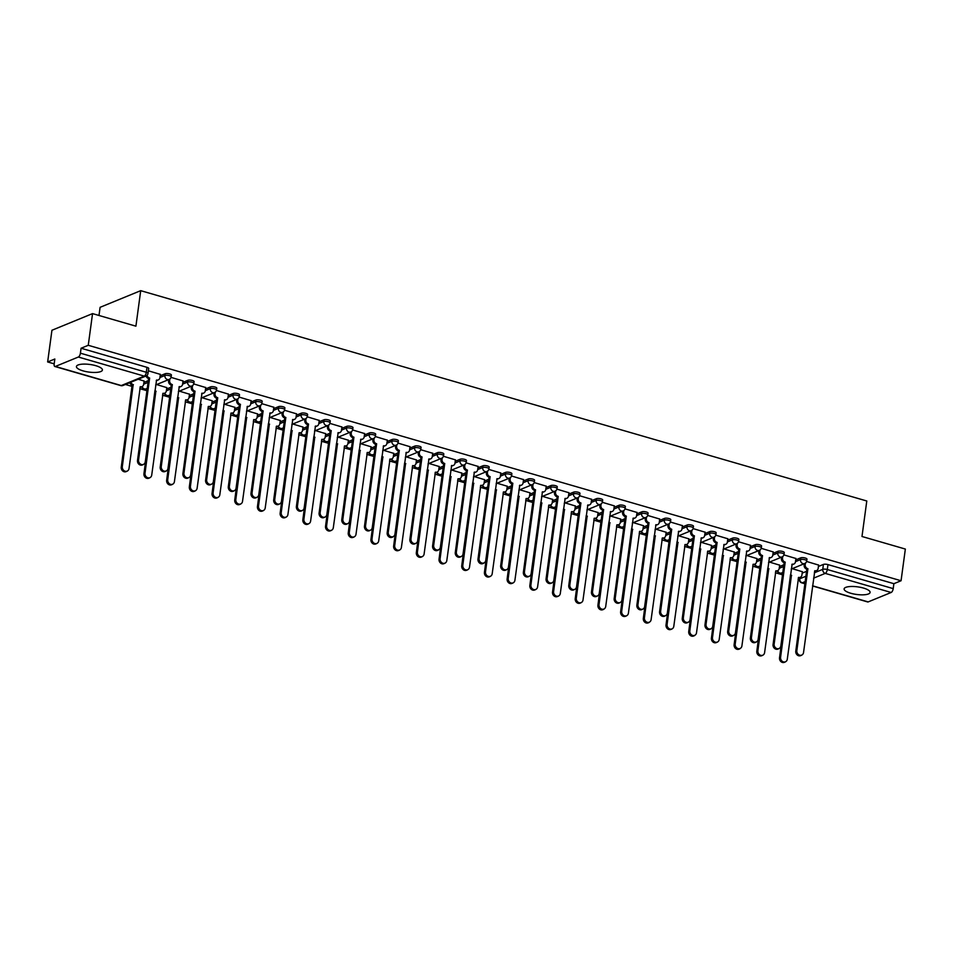 <?xml version="1.0" encoding="UTF-8"?>
<svg xmlns="http://www.w3.org/2000/svg" width="953" height="953" viewBox="0 0 953 953"><rect width="100%" height="100%" fill="white"/><g stroke="black" fill="none" stroke-linecap="round" stroke-linejoin="round"><path stroke-width="1.43" d="M83.078 370.872A13.104 3.836 -172.3 0 0 102.4 370.026A13.104 3.836 -172.3 0 0 95.753 365.678A13.104 3.836 -172.3 0 0 76.431 366.524A13.104 3.836 -172.3 0 0 83.078 370.872M850.767 593.254A13.104 3.836 -172.3 0 0 870.101 592.409A13.104 3.836 -172.3 0 0 863.442 588.061A13.104 3.836 -172.3 0 0 844.12 588.894A13.104 3.836 -172.3 0 0 850.767 593.254M171.397 375.029A3.359 0.989 -172.3 0 0 169.694 373.91A3.359 0.989 -172.3 0 0 165.155 373.731L164.917 375.482A3.359 0.989 7.7 0 1 169.455 375.661A3.359 0.989 7.7 0 1 171.159 376.78L171.397 375.029M194.09 381.605A3.359 0.989 -172.3 0 0 192.387 380.485A3.359 0.989 -172.3 0 0 187.86 380.307L187.622 382.058A3.359 0.989 7.7 0 1 192.149 382.236A3.359 0.989 7.7 0 1 193.864 383.356L194.09 381.605M216.796 388.181A3.359 0.989 -172.3 0 0 215.092 387.061A3.359 0.989 -172.3 0 0 210.553 386.882L210.315 388.633A3.359 0.989 7.7 0 1 214.854 388.812A3.359 0.989 7.7 0 1 216.557 389.932L216.796 388.181M239.489 394.756A3.359 0.989 -172.3 0 0 237.785 393.637A3.359 0.989 -172.3 0 0 233.247 393.458L233.02 395.209A3.359 0.989 7.7 0 1 237.547 395.388A3.359 0.989 7.7 0 1 239.251 396.508L239.489 394.756M262.194 401.332A3.359 0.989 -172.3 0 0 260.491 400.212A3.359 0.989 -172.3 0 0 255.952 400.034L255.714 401.785A3.359 0.989 7.7 0 1 260.252 401.963A3.359 0.989 7.7 0 1 261.956 403.083L262.194 401.332M284.887 407.908A3.359 0.989 -172.3 0 0 283.184 406.788A3.359 0.989 -172.3 0 0 278.645 406.609L278.419 408.361A3.359 0.989 7.7 0 1 282.946 408.539A3.359 0.989 7.7 0 1 284.649 409.659L284.887 407.908M307.593 414.484A3.359 0.989 -172.3 0 0 305.889 413.364A3.359 0.989 -172.3 0 0 301.351 413.185L301.112 414.936A3.359 0.989 7.7 0 1 305.651 415.115A3.359 0.989 7.7 0 1 307.354 416.235L307.593 414.484M330.286 421.059A3.359 0.989 -172.3 0 0 328.582 419.939A3.359 0.989 -172.3 0 0 324.044 419.761L323.817 421.512A3.359 0.989 7.7 0 1 328.344 421.691A3.359 0.989 7.7 0 1 330.048 422.81L330.286 421.059M352.991 427.635A3.359 0.989 -172.3 0 0 351.288 426.515A3.359 0.989 -172.3 0 0 346.749 426.336L346.511 428.088A3.359 0.989 7.7 0 1 351.049 428.266A3.359 0.989 7.7 0 1 352.753 429.386L352.991 427.635M375.685 434.211A3.359 0.989 -172.3 0 0 373.981 433.091A3.359 0.989 -172.3 0 0 369.442 432.912L369.216 434.663A3.359 0.989 7.7 0 1 373.743 434.842A3.359 0.989 7.7 0 1 375.446 435.962L375.685 434.211M398.39 440.786A3.359 0.989 -172.3 0 0 396.686 439.667A3.359 0.989 -172.3 0 0 392.148 439.488L391.909 441.239A3.359 0.989 7.7 0 1 396.448 441.418A3.359 0.989 7.7 0 1 398.151 442.537L398.39 440.786M421.083 447.362A3.359 0.989 -172.3 0 0 419.38 446.242A3.359 0.989 -172.3 0 0 414.841 446.064L414.603 447.815A3.359 0.989 7.7 0 1 419.141 447.993A3.359 0.989 7.7 0 1 420.845 449.113L421.083 447.362M443.788 453.926A3.359 0.989 -172.3 0 0 442.073 452.818A3.359 0.989 -172.3 0 0 437.546 452.639L437.308 454.39A3.359 0.989 7.7 0 1 441.847 454.569A3.359 0.989 7.7 0 1 443.55 455.689L443.788 453.926M466.482 460.502A3.359 0.989 -172.3 0 0 464.778 459.394A3.359 0.989 -172.3 0 0 460.239 459.215L460.001 460.966A3.359 0.989 7.7 0 1 464.54 461.145A3.359 0.989 7.7 0 1 466.243 462.253L466.482 460.502M489.187 467.077A3.359 0.989 -172.3 0 0 487.471 465.969A3.359 0.989 -172.3 0 0 482.945 465.791L482.706 467.542A3.359 0.989 7.7 0 1 487.245 467.72A3.359 0.989 7.7 0 1 488.949 468.828L489.187 467.077M511.88 473.653A3.359 0.989 -172.3 0 0 510.177 472.545A3.359 0.989 -172.3 0 0 505.638 472.366L505.4 474.117A3.359 0.989 7.7 0 1 509.938 474.296A3.359 0.989 7.7 0 1 511.642 475.404L511.88 473.653M534.585 480.229A3.359 0.989 -172.3 0 0 532.87 479.121A3.359 0.989 -172.3 0 0 528.343 478.942L528.105 480.693A3.359 0.989 7.7 0 1 532.644 480.872A3.359 0.989 7.7 0 1 534.347 481.98L534.585 480.229M557.279 486.804A3.359 0.989 -172.3 0 0 555.575 485.696A3.359 0.989 -172.3 0 0 551.037 485.518L550.798 487.269A3.359 0.989 7.7 0 1 555.337 487.448A3.359 0.989 7.7 0 1 557.04 488.555L557.279 486.804M579.984 493.38A3.359 0.989 -172.3 0 0 578.268 492.272A3.359 0.989 -172.3 0 0 573.742 492.093L573.503 493.845A3.359 0.989 7.7 0 1 578.042 494.023A3.359 0.989 7.7 0 1 579.746 495.131L579.984 493.38M602.677 499.956A3.359 0.989 -172.3 0 0 600.974 498.848A3.359 0.989 -172.3 0 0 596.435 498.669L596.197 500.42A3.359 0.989 7.7 0 1 600.735 500.599A3.359 0.989 7.7 0 1 602.439 501.707L602.677 499.956M625.382 506.531A3.359 0.989 -172.3 0 0 623.667 505.412A3.359 0.989 -172.3 0 0 619.14 505.245L618.902 506.996A3.359 0.989 7.7 0 1 623.429 507.175A3.359 0.989 7.7 0 1 625.144 508.283L625.382 506.531M648.076 513.107A3.359 0.989 -172.3 0 0 646.372 511.987A3.359 0.989 -172.3 0 0 641.834 511.821L641.595 513.572A3.359 0.989 7.7 0 1 646.134 513.738A3.359 0.989 7.7 0 1 647.837 514.858L648.076 513.107M670.781 519.683A3.359 0.989 -172.3 0 0 669.066 518.563A3.359 0.989 -172.3 0 0 664.539 518.396L664.301 520.147A3.359 0.989 7.7 0 1 668.827 520.314A3.359 0.989 7.7 0 1 670.543 521.434L670.781 519.683M693.474 526.259A3.359 0.989 -172.3 0 0 691.771 525.139A3.359 0.989 -172.3 0 0 687.232 524.972L686.994 526.723A3.359 0.989 7.7 0 1 691.533 526.89A3.359 0.989 7.7 0 1 693.236 528.01L693.474 526.259M716.168 532.834A3.359 0.989 -172.3 0 0 714.464 531.714A3.359 0.989 -172.3 0 0 709.937 531.548L709.699 533.299A3.359 0.989 7.7 0 1 714.226 533.466A3.359 0.989 7.7 0 1 715.941 534.585L716.168 532.834M738.873 539.41A3.359 0.989 -172.3 0 0 737.169 538.29A3.359 0.989 -172.3 0 0 732.631 538.111L732.392 539.863A3.359 0.989 7.7 0 1 736.931 540.041A3.359 0.989 7.7 0 1 738.635 541.161L738.873 539.41M761.566 545.986A3.359 0.989 -172.3 0 0 759.863 544.866A3.359 0.989 -172.3 0 0 755.336 544.687L755.098 546.438A3.359 0.989 7.7 0 1 759.624 546.617A3.359 0.989 7.7 0 1 761.34 547.737L761.566 545.986M784.271 552.561A3.359 0.989 -172.3 0 0 782.568 551.442A3.359 0.989 -172.3 0 0 778.029 551.263L777.791 553.014A3.359 0.989 7.7 0 1 782.33 553.193A3.359 0.989 7.7 0 1 784.033 554.312L784.271 552.561M806.965 559.137A3.359 0.989 -172.3 0 0 805.261 558.017A3.359 0.989 -172.3 0 0 800.734 557.839L800.496 559.59A3.359 0.989 7.7 0 1 805.023 559.768A3.359 0.989 7.7 0 1 806.738 560.888L806.965 559.137M92.548 313.608L135.91 326.176L140.71 290.665L866.789 500.992L861.988 536.491L905.35 549.059L901.061 580.746L88.26 345.296L92.548 313.608L51.938 330.262L47.65 361.949L54.19 363.843M125.415 384.476L132.157 386.43M139.817 388.645L146.929 390.706M162.51 395.221L169.634 397.282M185.216 401.797L192.327 403.858M207.909 408.372L215.033 410.433M230.614 414.948L237.726 417.009M253.307 421.524L260.431 423.585M276.013 428.1L283.124 430.16M298.706 434.675L305.818 436.736M321.411 441.251L328.523 443.312M344.104 447.827L351.216 449.887M366.81 454.402L373.921 456.463M389.503 460.978L396.615 463.039M412.208 467.554L419.32 469.615M434.902 474.129L442.013 476.19M457.607 480.705L464.719 482.766M480.3 487.281L487.412 489.342M503.005 493.857L510.117 495.917M525.699 500.432L532.81 502.493M548.404 507.008L555.516 509.069M571.097 513.584L578.209 515.644M593.802 520.159L600.914 522.22M616.496 526.723L623.607 528.784M639.201 533.299L646.313 535.36M661.894 539.874L669.006 541.935M684.588 546.45L691.711 548.511M707.293 553.026L714.405 555.087M729.986 559.602L737.11 561.662M752.691 566.177L759.803 568.238M775.385 572.753L782.508 574.814M798.09 579.329L799.317 579.686M98.993 315.479L100.101 307.319L140.71 290.665M47.65 361.949L54.833 359.007L54.166 363.939A3.359 1.453 -73.8 0 0 54.857 366.5A3.359 1.453 -73.8 0 0 55.369 366.452L78.349 357.03A3.359 1.453 -73.8 0 0 80.409 353.182L146.321 372.278A3.359 0.989 7.7 0 1 148.025 373.385L148.692 368.454A3.359 0.989 7.7 0 0 146.988 367.334L146.321 372.278A3.359 1.453 -73.8 0 1 144.272 376.125L78.349 357.03M88.26 345.296L81.076 348.238L80.409 353.182M802.176 573.134L806.56 571.335M818.424 566.475L823.428 564.414L822.761 569.358A3.359 0.989 7.7 0 1 827.299 569.525L893.211 588.62A3.359 1.453 106.2 0 1 891.15 592.48L868.171 601.903A3.359 1.453 106.2 0 1 867.659 601.951L812.54 585.976M893.211 588.62L893.878 583.689L901.061 580.746M779.673 565.153L769.488 562.091M795.91 558.494L783.902 554.896M756.968 558.577L746.783 555.516M773.217 551.918L761.197 548.32M734.275 552.001L724.089 548.94M750.511 545.342L738.504 541.745M711.569 545.426L701.384 542.364M727.818 538.767L715.798 535.169M688.876 538.85L678.691 535.789M705.113 532.191L693.105 528.605M666.171 532.274L655.986 529.213M682.419 525.615L670.4 522.03M643.478 525.699L633.292 522.637M659.714 519.04L647.706 515.454M620.772 519.123L610.599 516.061M637.021 512.464L625.001 508.878M598.079 512.559L587.894 509.486M614.328 505.888L602.308 502.302M575.374 505.983L565.2 502.922M591.622 499.312L579.603 495.727M552.68 499.408L542.495 496.346M568.929 492.737L556.909 489.151M529.975 492.832L519.802 489.771M546.224 486.161L534.204 482.575M507.282 486.256L497.097 483.195M523.531 479.585L511.511 476M484.577 479.681L474.403 476.619M500.825 473.01L488.818 469.424M461.883 473.105L451.698 470.043M478.132 466.434L466.112 462.848M439.178 466.529L429.005 463.468M455.427 459.87L443.419 456.273M416.485 459.954L406.3 456.892M432.733 453.294L420.714 449.697M393.78 453.378L383.606 450.316M410.028 446.719L398.02 443.121M371.086 446.802L360.901 443.741M387.335 440.143L375.315 436.545M348.381 440.226L338.208 437.165M364.63 433.567L352.622 429.97M325.688 433.651L315.503 430.589M341.936 426.992L329.917 423.394M302.983 427.075L292.809 424.014M319.231 420.416L307.223 416.818M280.289 420.499L270.104 417.438M296.538 413.84L284.518 410.243M257.584 413.924L247.411 410.862M273.833 407.265L261.825 403.667M234.891 407.348L224.705 404.286M251.139 400.689L239.12 397.091M212.197 400.772L202.012 397.711M228.434 394.113L216.426 390.516M189.492 394.197L179.307 391.135M205.741 387.537L193.721 383.94M166.799 387.621L156.614 384.559M183.036 380.962L171.028 377.364M144.094 381.045L138.209 379.234M160.342 374.386L148.382 370.812M143.903 382.451L148.287 380.652M160.152 375.792L165.155 373.731M166.608 389.027L170.992 387.228M182.845 382.367L187.86 380.307M189.302 395.602L193.685 393.803M205.55 388.943L210.553 386.882M212.007 402.178L216.391 400.379M228.243 395.519L233.247 393.458M234.7 408.754L239.084 406.955M250.949 402.083L255.952 400.034M257.405 415.329L261.789 413.531M273.642 408.658L278.645 406.609M280.099 421.905L284.482 420.106M296.347 415.234L301.351 413.185M302.804 428.481L307.188 426.682M319.041 421.81L324.044 419.761M325.497 435.056L329.881 433.258M341.746 428.385L346.749 426.336M348.202 441.632L352.586 439.833M364.439 434.961L369.442 432.912M370.896 448.208L375.279 446.409M387.144 441.537L392.148 439.488M393.589 454.772L397.985 452.985M409.838 448.113L414.841 446.064M416.294 461.347L420.678 459.56M432.543 454.688L437.546 452.639M438.988 467.923L443.383 466.124M455.236 461.264L460.239 459.215M461.693 474.499L466.077 472.7M477.941 467.84L482.945 465.791M484.386 481.074L488.77 479.276M500.635 474.415L505.638 472.366M507.091 487.65L511.475 485.851M523.34 480.991L528.343 478.942M529.785 494.226L534.168 492.427M546.033 487.567L551.037 485.518M552.49 500.801L556.874 499.003M568.738 494.142L573.742 492.093M575.183 507.377L579.567 505.578M591.432 500.718L596.435 498.669M597.888 513.953L602.272 512.154M614.137 507.294L619.14 505.245M620.582 520.529L624.965 518.73M636.83 513.87L641.834 511.821M643.287 527.104L647.671 525.306M659.536 520.445L664.539 518.396M665.98 533.68L670.364 531.881M682.229 527.021L687.232 524.972M688.685 540.256L693.069 538.457M704.934 533.597L709.937 531.548M711.379 546.831L715.763 545.033M727.627 540.172L732.631 538.111M734.084 553.407L738.468 551.608M750.333 546.748L755.336 544.687M756.777 559.983L761.161 558.184M773.026 553.324L778.029 551.263M779.483 566.558L783.866 564.76M795.719 559.899L800.734 557.839M802.366 571.729L792.181 568.667M818.615 565.069L806.595 561.472M81.076 348.238L146.988 367.334M893.878 583.689L827.966 564.593A3.359 0.989 -172.3 0 0 823.428 564.414M805.416 563.128L805.214 564.605A3.359 2.871 67.7 0 0 807.703 568.631L806.643 569.072A3.359 2.871 -112.3 0 1 804.165 565.046L804.344 563.688M807.918 568.703L796.827 650.696A3.86 3.3 67.7 0 0 803.522 652.626L814.827 570.704A3.359 2.871 67.7 0 0 816.53 570.621L815.482 571.061A3.359 2.871 -112.3 0 1 814.529 571.24M801.64 655.235L800.591 655.664A3.86 3.3 -112.3 0 1 795.779 651.125L806.857 569.132M816.53 570.621A3.359 2.871 67.7 0 0 818.174 568.357L818.627 564.962M790.454 574.802A3.359 2.871 67.7 0 0 791.455 575.302L780.578 657.356A3.86 3.3 67.7 0 0 787.273 659.297L798.578 577.363A3.359 2.871 67.7 0 0 801.926 575.016L802.378 571.621M800.282 577.292L799.233 577.721A3.359 2.871 -112.3 0 1 798.28 577.899M785.403 661.894L784.343 662.335A3.86 3.3 -112.3 0 1 779.53 657.784L790.394 575.731A3.359 2.871 -112.3 0 1 790.335 575.707M790.609 575.791L791.669 575.362M782.723 556.552L782.52 558.029A3.359 2.871 67.7 0 0 784.998 562.056L783.938 562.496A3.359 2.871 -112.3 0 1 781.46 558.47L781.651 557.112M785.212 562.127L774.134 644.121A3.86 3.3 67.7 0 0 780.829 646.051L792.134 564.128A3.359 2.871 67.7 0 0 793.837 564.045L792.777 564.486A3.359 2.871 -112.3 0 1 791.824 564.664M778.946 648.659L777.886 649.088A3.86 3.3 -112.3 0 1 773.074 644.55L784.164 562.556M793.837 564.045A3.359 2.871 67.7 0 0 795.469 561.782L795.934 558.387M760.017 549.976L759.815 551.453A3.359 2.871 67.7 0 0 762.305 555.48L761.244 555.921A3.359 2.871 -112.3 0 1 758.767 551.894L758.945 550.536M762.519 555.551L751.429 637.545A3.86 3.3 67.7 0 0 758.123 639.475L769.428 557.553A3.359 2.871 67.7 0 0 771.132 557.469L770.084 557.91A3.359 2.871 -112.3 0 1 769.131 558.089M756.241 642.084L755.193 642.513A3.86 3.3 -112.3 0 1 750.38 637.974L761.459 555.98M771.132 557.469A3.359 2.871 67.7 0 0 772.776 555.206L773.228 551.811M767.761 568.226A3.359 2.871 67.7 0 0 768.749 568.727L757.885 650.78A3.86 3.3 67.7 0 0 764.58 652.722L775.885 570.787A3.359 2.871 67.7 0 0 779.22 568.441L779.685 565.046M777.588 570.716L776.528 571.145A3.359 2.871 -112.3 0 1 775.587 571.323M762.698 655.319L761.638 655.759A3.86 3.3 -112.3 0 1 756.825 651.209L767.701 569.155A3.359 2.871 -112.3 0 1 767.641 569.132M767.915 569.215L768.976 568.786M745.055 561.651A3.359 2.871 67.7 0 0 746.056 562.151L735.192 644.204A3.86 3.3 67.7 0 0 741.875 646.146L753.18 564.212A3.359 2.871 67.7 0 0 756.527 561.865L756.98 558.47M754.895 564.14L753.835 564.569A3.359 2.871 -112.3 0 1 752.882 564.76M740.005 648.743L738.944 649.184A3.86 3.3 -112.3 0 1 734.132 644.633L744.996 562.58A3.359 2.871 -112.3 0 1 744.936 562.556M745.21 562.639L746.27 562.21M737.324 543.401L737.122 544.878A3.359 2.871 67.7 0 0 739.599 548.904L738.539 549.345A3.359 2.871 -112.3 0 1 736.061 545.319L736.252 543.96M739.814 548.976L728.735 630.969A3.86 3.3 67.7 0 0 735.43 632.899L746.735 550.977A3.359 2.871 67.7 0 0 748.439 550.894L747.378 551.334A3.359 2.871 -112.3 0 1 746.425 551.513M733.548 635.508L732.488 635.949A3.86 3.3 -112.3 0 1 727.675 631.398L738.766 549.404M748.439 550.894A3.359 2.871 67.7 0 0 750.071 548.63L750.535 545.235M714.619 536.825L714.416 538.302A3.359 2.871 67.7 0 0 716.906 542.328L715.846 542.769A3.359 2.871 -112.3 0 1 713.368 538.743L713.547 537.385M717.121 542.4L706.03 624.394A3.86 3.3 67.7 0 0 712.725 626.324L724.03 544.401A3.359 2.871 67.7 0 0 725.733 544.318L724.685 544.759A3.359 2.871 -112.3 0 1 723.732 544.937M710.843 628.932L709.794 629.373A3.86 3.3 -112.3 0 1 704.982 624.823L716.06 542.829M725.733 544.318A3.359 2.871 67.7 0 0 727.377 542.054L727.83 538.659M691.926 530.249L691.723 531.726A3.359 2.871 67.7 0 0 694.201 535.753L693.153 536.194A3.359 2.871 -112.3 0 1 690.663 532.167L690.854 530.809M694.415 535.824L683.337 617.818A3.86 3.3 67.7 0 0 690.032 619.748L701.337 537.826A3.359 2.871 67.7 0 0 703.04 537.754L701.98 538.183A3.359 2.871 -112.3 0 1 701.027 538.362M688.149 622.357L687.089 622.797A3.86 3.3 -112.3 0 1 682.277 618.247L693.367 536.253M703.04 537.754A3.359 2.871 67.7 0 0 704.672 535.479L705.137 532.084M722.362 555.075A3.359 2.871 67.7 0 0 723.351 555.575L712.487 637.628A3.86 3.3 67.7 0 0 719.181 639.57L730.486 557.636A3.359 2.871 67.7 0 0 733.822 555.289L734.286 551.894M732.19 557.565L731.13 557.993A3.359 2.871 -112.3 0 1 730.189 558.184M717.299 642.167L716.239 642.608A3.86 3.3 -112.3 0 1 711.426 638.057L722.303 556.004A3.359 2.871 -112.3 0 1 722.243 555.98M722.517 556.064L723.577 555.635M699.657 548.499A3.359 2.871 67.7 0 0 700.658 548.999L689.793 631.053A3.86 3.3 67.7 0 0 696.476 632.995L707.781 551.06A3.359 2.871 67.7 0 0 711.129 548.714L711.581 545.319M709.497 550.989L708.436 551.418A3.359 2.871 -112.3 0 1 707.483 551.608M694.606 635.591L693.546 636.032A3.86 3.3 -112.3 0 1 688.733 631.482L699.597 549.428A3.359 2.871 -112.3 0 1 699.538 549.404M699.824 549.488L700.872 549.059M676.964 541.923A3.359 2.871 67.7 0 0 677.952 542.424L667.088 624.477A3.86 3.3 67.7 0 0 673.783 626.419L685.088 544.485A3.359 2.871 67.7 0 0 688.423 542.15L688.888 538.743M686.791 544.413L685.731 544.842A3.359 2.871 -112.3 0 1 684.79 545.033M671.901 629.028L670.841 629.456A3.86 3.3 -112.3 0 1 666.028 624.906L676.904 542.853A3.359 2.871 -112.3 0 1 676.844 542.841M677.118 542.912L678.179 542.483M654.27 535.348A3.359 2.871 67.7 0 0 655.259 535.848L644.395 617.901A3.86 3.3 67.7 0 0 651.078 619.843L662.383 537.909A3.359 2.871 67.7 0 0 665.73 535.574L666.183 532.167M664.098 537.837L663.038 538.266A3.359 2.871 -112.3 0 1 662.085 538.457M649.207 622.452L648.147 622.881A3.86 3.3 -112.3 0 1 643.335 618.33L654.199 536.277A3.359 2.871 -112.3 0 1 654.139 536.265M654.425 536.336L655.473 535.908M631.565 528.772A3.359 2.871 67.7 0 0 632.554 529.272L621.69 611.326A3.86 3.3 67.7 0 0 628.384 613.267L639.689 531.333A3.359 2.871 67.7 0 0 643.025 528.998L643.489 525.591M641.393 531.262L640.333 531.691A3.359 2.871 -112.3 0 1 639.392 531.881M626.502 615.876L625.442 616.305A3.86 3.3 -112.3 0 1 620.629 611.755L631.505 529.701A3.359 2.871 -112.3 0 1 631.446 529.689M631.72 529.761L632.78 529.332M608.872 522.196A3.359 2.871 67.7 0 0 609.86 522.697L598.996 604.75A3.86 3.3 67.7 0 0 605.679 606.692L616.984 524.758A3.359 2.871 67.7 0 0 620.332 522.423L620.784 519.016M618.7 524.686L617.639 525.115A3.359 2.871 -112.3 0 1 616.686 525.306M603.809 609.301L602.749 609.729A3.86 3.3 -112.3 0 1 597.936 605.179L608.8 523.126A3.359 2.871 -112.3 0 1 608.741 523.114M609.027 523.185L610.075 522.756M586.166 515.621A3.359 2.871 67.7 0 0 587.155 516.121L576.291 598.174A3.86 3.3 67.7 0 0 582.986 600.116L594.291 518.182A3.359 2.871 67.7 0 0 597.626 515.847L598.091 512.44M595.994 518.11L594.934 518.539A3.359 2.871 -112.3 0 1 593.993 518.73M581.104 602.725L580.055 603.154A3.86 3.3 -112.3 0 1 575.231 598.603L586.107 516.55A3.359 2.871 -112.3 0 1 586.047 516.538M586.321 516.609L587.382 516.181M563.473 509.045A3.359 2.871 67.7 0 0 564.462 509.545L553.598 591.599A3.86 3.3 67.7 0 0 560.293 593.54L571.586 511.606A3.359 2.871 67.7 0 0 574.933 509.271L575.386 505.864M573.301 511.535L572.241 511.964A3.359 2.871 -112.3 0 1 571.288 512.154M558.41 596.149L557.35 596.578A3.86 3.3 -112.3 0 1 552.537 592.027L563.402 509.974A3.359 2.871 -112.3 0 1 563.342 509.962M563.628 510.046L564.676 509.605M540.768 502.469A3.359 2.871 67.7 0 0 541.757 502.97L530.892 585.023A3.86 3.3 67.7 0 0 537.587 586.965L548.892 505.03A3.359 2.871 67.7 0 0 552.228 502.696L552.692 499.289M550.596 504.959L549.547 505.388A3.359 2.871 -112.3 0 1 548.594 505.578M535.705 589.573L534.657 590.002A3.86 3.3 -112.3 0 1 529.844 585.464L540.708 503.398A3.359 2.871 -112.3 0 1 540.649 503.387M540.923 503.47L541.983 503.029M518.075 495.894A3.359 2.871 67.7 0 0 519.063 496.394L508.199 578.447A3.86 3.3 67.7 0 0 514.894 580.389L526.199 498.455A3.359 2.871 67.7 0 0 529.534 496.12L529.999 492.725M527.902 498.383L526.842 498.812A3.359 2.871 -112.3 0 1 525.889 499.003M513.012 582.998L511.952 583.427A3.86 3.3 -112.3 0 1 507.139 578.888L518.003 496.823A3.359 2.871 -112.3 0 1 517.944 496.811M518.229 496.894L519.278 496.453M495.369 489.318A3.359 2.871 67.7 0 0 496.37 489.818L485.494 571.871A3.86 3.3 67.7 0 0 492.189 573.813L503.494 491.879A3.359 2.871 67.7 0 0 506.829 489.544L507.294 486.149M505.197 491.808L504.149 492.236A3.359 2.871 -112.3 0 1 503.196 492.427M490.307 576.422L489.258 576.851A3.86 3.3 -112.3 0 1 484.446 572.312L495.31 490.247A3.359 2.871 -112.3 0 1 495.25 490.235M495.524 490.318L496.584 489.878M472.676 482.742A3.359 2.871 67.7 0 0 473.665 483.242L462.801 565.296A3.86 3.3 67.7 0 0 469.495 567.238L480.8 485.303A3.359 2.871 67.7 0 0 484.136 482.968L484.6 479.573M482.504 485.232L481.444 485.661A3.359 2.871 -112.3 0 1 480.491 485.851M467.613 569.846L466.553 570.275A3.86 3.3 -112.3 0 1 461.74 565.737L472.605 483.671A3.359 2.871 -112.3 0 1 472.545 483.659M472.831 483.743L473.879 483.302M449.971 476.166A3.359 2.871 67.7 0 0 450.972 476.667L440.095 558.72A3.86 3.3 67.7 0 0 446.79 560.662L458.095 478.728A3.359 2.871 67.7 0 0 461.431 476.393L461.895 472.998M459.799 478.656L458.75 479.085A3.359 2.871 -112.3 0 1 457.797 479.276M444.908 563.271L443.86 563.699A3.86 3.3 -112.3 0 1 439.047 559.161L449.911 477.096A3.359 2.871 -112.3 0 1 449.852 477.084M450.126 477.167L451.186 476.726M427.278 469.591A3.359 2.871 67.7 0 0 428.266 470.091L417.402 552.144A3.86 3.3 67.7 0 0 424.097 554.086L435.402 472.152A3.359 2.871 67.7 0 0 438.737 469.817L439.202 466.422M437.105 472.08L436.045 472.521A3.359 2.871 -112.3 0 1 435.092 472.7M422.215 556.695L421.155 557.124A3.86 3.3 -112.3 0 1 416.342 552.585L427.206 470.52A3.359 2.871 -112.3 0 1 427.147 470.508M427.432 470.591L428.481 470.151M404.572 463.015A3.359 2.871 67.7 0 0 405.573 463.515L394.697 545.569A3.86 3.3 67.7 0 0 401.392 547.51L412.697 465.576A3.359 2.871 67.7 0 0 416.044 463.241L416.497 459.846M414.4 465.505L413.352 465.946A3.359 2.871 -112.3 0 1 412.399 466.124M399.51 550.119L398.461 550.548A3.86 3.3 -112.3 0 1 393.649 546.009L404.513 463.944A3.359 2.871 -112.3 0 1 404.453 463.932M404.727 464.016L405.787 463.575M381.879 456.439A3.359 2.871 67.7 0 0 382.868 456.94L372.004 538.993A3.86 3.3 67.7 0 0 378.698 540.935L390.003 459.012A3.359 2.871 67.7 0 0 393.339 456.666L393.803 453.271M391.707 458.929L390.647 459.37A3.359 2.871 -112.3 0 1 389.694 459.549M376.816 543.544L375.756 543.972A3.86 3.3 -112.3 0 1 370.943 539.434L381.808 457.38A3.359 2.871 -112.3 0 1 381.748 457.357M382.034 457.44L383.082 456.999M359.174 449.864A3.359 2.871 67.7 0 0 360.174 450.364L349.298 532.417A3.86 3.3 67.7 0 0 355.993 534.359L367.298 452.437A3.359 2.871 67.7 0 0 370.646 450.09L371.098 446.695M369.002 452.353L367.953 452.794A3.359 2.871 -112.3 0 1 367 452.973M354.111 536.968L353.063 537.397A3.86 3.3 -112.3 0 1 348.25 532.858L359.114 450.805A3.359 2.871 -112.3 0 1 359.055 450.781M359.329 450.864L360.389 450.424M336.48 443.288A3.359 2.871 67.7 0 0 337.469 443.788L326.605 525.842A3.86 3.3 67.7 0 0 333.3 527.783L344.605 445.861A3.359 2.871 67.7 0 0 347.94 443.514L348.405 440.119M346.308 445.778L345.248 446.218A3.359 2.871 -112.3 0 1 344.295 446.397M331.418 530.392L330.357 530.821A3.86 3.3 -112.3 0 1 325.545 526.282L336.409 444.229A3.359 2.871 -112.3 0 1 336.349 444.205M336.635 444.289L337.684 443.86M313.775 436.712A3.359 2.871 67.7 0 0 314.776 437.213L303.9 519.278A3.86 3.3 67.7 0 0 310.595 521.208L321.9 439.285A3.359 2.871 67.7 0 0 325.247 436.939L325.7 433.544M323.603 439.202L322.555 439.643A3.359 2.871 -112.3 0 1 321.602 439.821M308.712 523.816L307.664 524.245A3.86 3.3 -112.3 0 1 302.851 519.707L313.716 437.653A3.359 2.871 -112.3 0 1 313.656 437.63M313.93 437.713L314.99 437.284M669.22 523.673L669.03 525.151A3.359 2.871 67.7 0 0 671.508 529.177L670.447 529.618A3.359 2.871 -112.3 0 1 667.97 525.591L668.148 524.233M671.722 529.249L660.632 611.242A3.86 3.3 67.7 0 0 667.326 613.184L678.631 531.25A3.359 2.871 67.7 0 0 680.335 531.178L679.286 531.607A3.359 2.871 -112.3 0 1 678.333 531.786M665.444 615.781L664.396 616.222A3.86 3.3 -112.3 0 1 659.583 611.671L670.662 529.677M680.335 531.178A3.359 2.871 67.7 0 0 681.979 528.903L682.431 525.508M646.527 517.098L646.325 518.575A3.359 2.871 67.7 0 0 648.802 522.613L647.754 523.042A3.359 2.871 -112.3 0 1 645.264 519.016L645.455 517.658M649.029 522.673L637.938 604.667A3.86 3.3 67.7 0 0 644.633 606.608L655.938 524.674A3.359 2.871 67.7 0 0 657.641 524.603L656.581 525.032A3.359 2.871 -112.3 0 1 655.64 525.21M642.751 609.205L641.691 609.646A3.86 3.3 -112.3 0 1 636.878 605.095L647.969 523.102M657.641 524.603A3.359 2.871 67.7 0 0 659.273 522.327L659.738 518.932M623.822 510.522L623.631 511.999A3.359 2.871 67.7 0 0 626.109 516.038L625.049 516.466A3.359 2.871 -112.3 0 1 622.571 512.44L622.75 511.082M626.324 516.097L615.233 598.091A3.86 3.3 67.7 0 0 621.928 600.033L633.233 518.098A3.359 2.871 67.7 0 0 634.936 518.027L633.888 518.456A3.359 2.871 -112.3 0 1 632.935 518.635M620.046 602.63L618.997 603.07A3.86 3.3 -112.3 0 1 614.185 598.52L625.263 516.526M634.936 518.027A3.359 2.871 67.7 0 0 636.58 515.752L637.033 512.357M601.129 503.946L600.926 505.435A3.359 2.871 67.7 0 0 603.404 509.462L602.356 509.891A3.359 2.871 -112.3 0 1 599.866 505.864L600.056 504.506M603.63 509.521L592.54 591.515A3.86 3.3 67.7 0 0 599.234 593.457L610.539 511.523A3.359 2.871 67.7 0 0 612.243 511.451L611.183 511.88A3.359 2.871 -112.3 0 1 610.242 512.071M597.352 596.054L596.292 596.495A3.86 3.3 -112.3 0 1 591.479 591.944L602.57 509.95M612.243 511.451A3.359 2.871 67.7 0 0 613.875 509.176L614.34 505.781M578.423 497.371L578.233 498.86A3.359 2.871 67.7 0 0 580.711 502.886L579.65 503.315A3.359 2.871 -112.3 0 1 577.173 499.289L577.351 497.931M580.925 502.946L569.834 584.939A3.86 3.3 67.7 0 0 576.529 586.881L587.834 504.947A3.359 2.871 67.7 0 0 589.538 504.876L588.489 505.304A3.359 2.871 -112.3 0 1 587.536 505.495M574.647 589.478L573.599 589.919A3.86 3.3 -112.3 0 1 568.786 585.368L579.865 503.375M589.538 504.876A3.359 2.871 67.7 0 0 591.182 502.6L591.634 499.205M555.73 490.795L555.528 492.284A3.359 2.871 67.7 0 0 558.005 496.31L556.957 496.739A3.359 2.871 -112.3 0 1 554.467 492.713L554.658 491.355M558.232 496.37L547.141 578.364A3.86 3.3 67.7 0 0 553.836 580.306L565.141 498.371A3.359 2.871 67.7 0 0 566.844 498.3L565.784 498.729A3.359 2.871 -112.3 0 1 564.843 498.919M551.954 582.902L550.894 583.343A3.86 3.3 -112.3 0 1 546.081 578.793L557.171 496.799M566.844 498.3A3.359 2.871 67.7 0 0 568.476 496.025L568.941 492.63M533.025 484.219L532.834 485.708A3.359 2.871 67.7 0 0 535.312 489.735L534.252 490.164A3.359 2.871 -112.3 0 1 531.774 486.137L531.953 484.779M535.526 489.794L524.436 571.788A3.86 3.3 67.7 0 0 531.131 573.73L542.436 491.796A3.359 2.871 67.7 0 0 544.139 491.724L543.091 492.153A3.359 2.871 -112.3 0 1 542.138 492.344M529.26 576.339L528.2 576.768A3.86 3.3 -112.3 0 1 523.388 572.217L534.466 490.223M544.139 491.724A3.359 2.871 67.7 0 0 545.783 489.461L546.236 486.054M510.331 477.644L510.129 479.133A3.359 2.871 67.7 0 0 512.607 483.159L511.558 483.588A3.359 2.871 -112.3 0 1 509.069 479.562L509.259 478.203M512.833 483.219L501.743 565.212A3.86 3.3 67.7 0 0 508.437 567.154L519.742 485.22A3.359 2.871 67.7 0 0 521.446 485.148L520.386 485.577A3.359 2.871 -112.3 0 1 519.445 485.768M506.555 569.763L505.495 570.192A3.86 3.3 -112.3 0 1 500.682 565.641L511.773 483.647M521.446 485.148A3.359 2.871 67.7 0 0 523.078 482.885L523.542 479.478M487.626 471.068L487.436 472.557A3.359 2.871 67.7 0 0 489.913 476.583L488.853 477.012A3.359 2.871 -112.3 0 1 486.375 472.986L486.554 471.628M490.128 476.643L479.049 558.637A3.86 3.3 67.7 0 0 485.732 560.578L497.037 478.644A3.359 2.871 67.7 0 0 498.753 478.573L497.692 479.002A3.359 2.871 -112.3 0 1 496.739 479.192M483.862 563.187L482.802 563.616A3.86 3.3 -112.3 0 1 477.989 559.066L489.068 477.072M498.753 478.573A3.359 2.871 67.7 0 0 500.385 476.309L500.837 472.902M464.933 464.492L464.73 465.981A3.359 2.871 67.7 0 0 467.208 470.008L466.16 470.437A3.359 2.871 -112.3 0 1 463.682 466.41L463.861 465.052M467.435 470.067L456.344 552.061A3.86 3.3 67.7 0 0 463.039 554.003L474.344 472.069A3.359 2.871 67.7 0 0 476.047 471.997L474.987 472.426A3.359 2.871 -112.3 0 1 474.046 472.617M461.157 556.612L460.096 557.04A3.86 3.3 -112.3 0 1 455.284 552.49L466.374 470.496M476.047 471.997A3.359 2.871 67.7 0 0 477.679 469.734L478.144 466.327M442.24 457.916L442.037 459.406A3.359 2.871 67.7 0 0 444.515 463.432L443.455 463.861A3.359 2.871 -112.3 0 1 440.977 459.834L441.156 458.476M444.729 463.492L433.651 545.485A3.86 3.3 67.7 0 0 440.334 547.427L451.639 465.493A3.359 2.871 67.7 0 0 453.354 465.421L452.294 465.85A3.359 2.871 -112.3 0 1 451.341 466.041M438.463 550.036L437.403 550.465A3.86 3.3 -112.3 0 1 432.591 545.914L443.681 463.92M453.354 465.421A3.359 2.871 67.7 0 0 454.986 463.158L455.439 459.751M419.534 451.341L419.332 452.83A3.359 2.871 67.7 0 0 421.81 456.856L420.761 457.285A3.359 2.871 -112.3 0 1 418.284 453.259L418.462 451.901M422.036 456.916L410.946 538.91A3.86 3.3 67.7 0 0 417.64 540.851L428.945 458.917A3.359 2.871 67.7 0 0 430.649 458.846L429.589 459.275A3.359 2.871 -112.3 0 1 428.647 459.465M415.758 543.46L414.698 543.889A3.86 3.3 -112.3 0 1 409.885 539.338L420.976 457.357M430.649 458.846A3.359 2.871 67.7 0 0 432.281 456.582L432.745 453.175M396.841 444.765L396.639 446.254A3.359 2.871 67.7 0 0 399.116 450.281L398.056 450.709A3.359 2.871 -112.3 0 1 395.578 446.683L395.757 445.325M399.331 450.34L388.252 532.334A3.86 3.3 67.7 0 0 394.935 534.276L406.24 452.341A3.359 2.871 67.7 0 0 407.955 452.27L406.895 452.699A3.359 2.871 -112.3 0 1 405.942 452.889M393.065 536.884L392.005 537.313A3.86 3.3 -112.3 0 1 387.192 532.775L398.283 450.781M407.955 452.27A3.359 2.871 67.7 0 0 409.587 450.007L410.04 446.6M374.136 438.201L373.933 439.678A3.359 2.871 67.7 0 0 376.411 443.705L375.363 444.134A3.359 2.871 -112.3 0 1 372.885 440.107L373.064 438.749M376.638 443.764L365.547 525.758A3.86 3.3 67.7 0 0 372.242 527.7L383.547 445.766A3.359 2.871 67.7 0 0 385.25 445.694L384.19 446.123A3.359 2.871 -112.3 0 1 383.249 446.314M370.36 530.309L369.299 530.738A3.86 3.3 -112.3 0 1 364.487 526.199L375.577 444.205M385.25 445.694A3.359 2.871 67.7 0 0 386.882 443.431L387.347 440.036M351.443 431.626L351.24 433.103A3.359 2.871 67.7 0 0 353.718 437.129L352.658 437.558A3.359 2.871 -112.3 0 1 350.18 433.532L350.37 432.174M353.932 437.189L342.854 519.182A3.86 3.3 67.7 0 0 349.548 521.124L360.842 439.19A3.359 2.871 67.7 0 0 362.557 439.119L361.497 439.547A3.359 2.871 -112.3 0 1 360.544 439.738M347.666 523.733L346.606 524.162A3.86 3.3 -112.3 0 1 341.793 519.623L352.884 437.63M362.557 439.119A3.359 2.871 67.7 0 0 364.189 436.855L364.642 433.46M328.737 425.05L328.535 426.527A3.359 2.871 67.7 0 0 331.013 430.553L329.964 430.982A3.359 2.871 -112.3 0 1 327.487 426.956L327.665 425.598M331.239 430.613L320.148 512.607A3.86 3.3 67.7 0 0 326.843 514.549L338.148 432.614A3.359 2.871 67.7 0 0 339.852 432.543L338.791 432.972A3.359 2.871 -112.3 0 1 337.85 433.162M324.961 517.157L323.913 517.586A3.86 3.3 -112.3 0 1 319.1 513.048L330.179 431.054M339.852 432.543A3.359 2.871 67.7 0 0 341.484 430.279L341.948 426.884M306.044 418.474L305.842 419.951A3.359 2.871 67.7 0 0 308.319 423.978L307.259 424.407A3.359 2.871 -112.3 0 1 304.781 420.38L304.972 419.022M308.534 424.037L297.455 506.031A3.86 3.3 67.7 0 0 304.15 507.973L315.443 426.039A3.359 2.871 67.7 0 0 317.158 425.967L316.098 426.396A3.359 2.871 -112.3 0 1 315.145 426.587M302.268 510.582L301.208 511.011A3.86 3.3 -112.3 0 1 296.395 506.472L307.485 424.478M317.158 425.967A3.359 2.871 67.7 0 0 318.79 423.704L319.243 420.309M283.339 411.899L283.136 413.376A3.359 2.871 67.7 0 0 285.614 417.402L284.566 417.831A3.359 2.871 -112.3 0 1 282.088 413.805L282.267 412.446M285.84 417.462L274.75 499.455A3.86 3.3 67.7 0 0 281.445 501.397L292.75 419.463A3.359 2.871 67.7 0 0 294.453 419.391L293.405 419.832A3.359 2.871 -112.3 0 1 292.452 420.011M279.563 504.006L278.514 504.435A3.86 3.3 -112.3 0 1 273.702 499.896L284.78 417.902M294.453 419.391A3.359 2.871 67.7 0 0 296.085 417.128L296.55 413.733M260.645 405.323L260.443 406.8A3.359 2.871 67.7 0 0 262.921 410.826L261.861 411.255A3.359 2.871 -112.3 0 1 259.383 407.229L259.573 405.871M263.135 410.886L252.057 492.88A3.86 3.3 67.7 0 0 258.751 494.821L270.056 412.887A3.359 2.871 67.7 0 0 271.76 412.816L270.7 413.257A3.359 2.871 -112.3 0 1 269.747 413.435M256.869 497.43L255.809 497.859A3.86 3.3 -112.3 0 1 250.996 493.32L262.087 411.327M271.76 412.816A3.359 2.871 67.7 0 0 273.392 410.552L273.856 407.157M237.94 398.747L237.738 400.224A3.359 2.871 67.7 0 0 240.227 404.251L239.167 404.68A3.359 2.871 -112.3 0 1 236.689 400.653L236.868 399.295M240.442 404.31L229.351 486.304A3.86 3.3 67.7 0 0 236.046 488.246L247.351 406.323A3.359 2.871 67.7 0 0 249.055 406.24L248.006 406.681A3.359 2.871 -112.3 0 1 247.053 406.86M234.164 490.855L233.116 491.283A3.86 3.3 -112.3 0 1 228.303 486.745L239.382 404.751M249.055 406.24A3.359 2.871 67.7 0 0 250.687 403.977L251.151 400.582M291.082 430.148A3.359 2.871 67.7 0 0 292.071 430.637L281.206 512.702A3.86 3.3 67.7 0 0 287.901 514.632L299.206 432.71A3.359 2.871 67.7 0 0 302.542 430.363L303.006 426.968M300.91 432.626L299.85 433.067A3.359 2.871 -112.3 0 1 298.897 433.246M286.019 517.241L284.959 517.67A3.86 3.3 -112.3 0 1 280.146 513.131L291.022 431.078A3.359 2.871 -112.3 0 1 290.951 431.054M291.237 431.137L292.285 430.708M268.377 423.573A3.359 2.871 67.7 0 0 269.377 424.061L258.501 506.126A3.86 3.3 67.7 0 0 265.196 508.056L276.501 426.134A3.359 2.871 67.7 0 0 279.848 423.787L280.301 420.392M278.205 426.051L277.156 426.491A3.359 2.871 -112.3 0 1 276.203 426.67M263.314 510.665L262.266 511.094A3.86 3.3 -112.3 0 1 257.453 506.555L268.317 424.502A3.359 2.871 -112.3 0 1 268.258 424.478M268.532 424.561L269.592 424.133M245.683 416.997A3.359 2.871 67.7 0 0 246.672 417.485L235.808 499.551A3.86 3.3 67.7 0 0 242.503 501.481L253.808 419.558A3.359 2.871 67.7 0 0 257.143 417.211L257.608 413.816M255.511 419.475L254.451 419.916A3.359 2.871 -112.3 0 1 253.51 420.094M240.621 504.089L239.56 504.53A3.86 3.3 -112.3 0 1 234.748 499.98L245.624 417.926A3.359 2.871 -112.3 0 1 245.552 417.902M245.838 417.986L246.898 417.557M222.978 410.421A3.359 2.871 67.7 0 0 223.979 410.91L213.103 492.975A3.86 3.3 67.7 0 0 219.798 494.905L231.102 412.983A3.359 2.871 67.7 0 0 234.45 410.636L234.903 407.241M232.806 412.899L231.758 413.34A3.359 2.871 -112.3 0 1 230.805 413.519M217.915 497.514L216.867 497.954A3.86 3.3 -112.3 0 1 212.054 493.404L222.919 411.351A3.359 2.871 -112.3 0 1 222.859 411.327M223.133 411.41L224.193 410.981M215.247 392.171L215.044 393.649A3.359 2.871 67.7 0 0 217.522 397.675L216.462 398.116A3.359 2.871 -112.3 0 1 213.984 394.077L214.175 392.719M217.737 397.735L206.658 479.728A3.86 3.3 67.7 0 0 213.353 481.67L224.658 399.748A3.359 2.871 67.7 0 0 226.361 399.664L225.301 400.105A3.359 2.871 -112.3 0 1 224.348 400.284M211.471 484.279L210.41 484.708A3.86 3.3 -112.3 0 1 205.598 480.169L216.688 398.175M226.361 399.664A3.359 2.871 67.7 0 0 227.993 397.401L228.458 394.006M200.285 403.846A3.359 2.871 67.7 0 0 201.274 404.334L190.409 486.399A3.86 3.3 67.7 0 0 197.104 488.329L208.409 406.407A3.359 2.871 67.7 0 0 211.745 404.06L212.209 400.665M210.113 406.335L209.052 406.764A3.359 2.871 -112.3 0 1 208.111 406.943M195.222 490.938L194.162 491.379A3.86 3.3 -112.3 0 1 189.349 486.828L200.225 404.775A3.359 2.871 -112.3 0 1 200.166 404.751M200.44 404.834L201.5 404.406M192.542 385.596L192.339 387.073A3.359 2.871 67.7 0 0 194.829 391.099L193.769 391.54A3.359 2.871 -112.3 0 1 191.291 387.514L191.47 386.156M195.043 391.171L183.953 473.153A3.86 3.3 67.7 0 0 190.648 475.094L201.953 393.172A3.359 2.871 67.7 0 0 203.656 393.089L202.608 393.529A3.359 2.871 -112.3 0 1 201.655 393.708M188.765 477.703L187.717 478.132A3.86 3.3 -112.3 0 1 182.905 473.593L193.983 391.6M203.656 393.089A3.359 2.871 67.7 0 0 205.288 390.825L205.753 387.43M177.58 397.27A3.359 2.871 67.7 0 0 178.58 397.758L167.704 479.824A3.86 3.3 67.7 0 0 174.399 481.753L185.704 399.831A3.359 2.871 67.7 0 0 189.051 397.484L189.504 394.089M187.407 399.76L186.359 400.189A3.359 2.871 -112.3 0 1 185.406 400.367M172.517 484.362L171.469 484.803A3.86 3.3 -112.3 0 1 166.656 480.252L177.52 398.199A3.359 2.871 -112.3 0 1 177.461 398.175M177.734 398.259L178.795 397.83M169.848 379.02L169.646 380.497A3.359 2.871 67.7 0 0 172.124 384.524L171.063 384.964A3.359 2.871 -112.3 0 1 168.586 380.938L168.776 379.58M172.338 384.595L161.26 466.589A3.86 3.3 67.7 0 0 167.954 468.519L179.259 386.596A3.359 2.871 67.7 0 0 180.963 386.513L179.903 386.954A3.359 2.871 -112.3 0 1 178.95 387.132M166.072 471.127L165.012 471.556A3.86 3.3 -112.3 0 1 160.199 467.018L171.29 385.024M180.963 386.513A3.359 2.871 67.7 0 0 182.595 384.25L183.059 380.855M154.886 390.694A3.359 2.871 67.7 0 0 155.875 391.195L145.011 473.248A3.86 3.3 67.7 0 0 151.706 475.19L163.011 393.255A3.359 2.871 67.7 0 0 166.346 390.909L166.811 387.514M164.714 393.184L163.654 393.613A3.359 2.871 -112.3 0 1 162.713 393.792M149.824 477.787L148.763 478.227A3.86 3.3 -112.3 0 1 143.951 473.677L154.827 391.623A3.359 2.871 -112.3 0 1 154.767 391.6M155.041 391.683L156.101 391.254M147.036 375.351A3.359 2.871 67.7 0 0 149.43 377.948L148.37 378.389A3.359 2.871 -112.3 0 1 146.047 376.018M149.645 378.019L138.554 460.013A3.86 3.3 67.7 0 0 145.249 461.943L156.554 380.021A3.359 2.871 67.7 0 0 158.258 379.937L157.209 380.378A3.359 2.871 -112.3 0 1 156.256 380.557M143.367 464.552L142.319 464.981A3.86 3.3 -112.3 0 1 137.506 460.442L148.585 378.448M158.258 379.937A3.359 2.871 67.7 0 0 159.901 377.674L160.354 374.279M130.859 382.248A3.359 2.871 67.7 0 0 133.182 384.619L122.306 466.672A3.86 3.3 67.7 0 0 129 468.614L140.305 386.68A3.359 2.871 67.7 0 0 143.653 384.333L144.106 380.938M142.009 386.608L140.961 387.037A3.359 2.871 -112.3 0 1 140.008 387.216M127.13 471.211L126.07 471.652A3.86 3.3 -112.3 0 1 121.257 467.101L132.122 385.048A3.359 2.871 -112.3 0 1 129.799 382.677M132.336 385.107L133.396 384.678M55.369 366.452L121.281 385.548L144.272 376.125A3.359 2.871 67.7 0 0 145.976 376.042A3.359 3.359 0 0 0 148.025 373.385M799.96 577.423L799.77 578.781L805.893 576.267M814.315 572.813L822.761 569.358A3.359 2.871 -112.3 0 0 825.238 573.384L813.588 578.161M805.178 581.604L802.247 582.807L804.904 583.581M812.564 585.797L868.171 601.903M891.15 592.48L825.238 573.384A3.359 1.453 -73.8 0 0 827.299 569.525L827.966 564.593M143.665 384.202L148.049 382.403M159.913 377.543L164.917 375.482A3.359 2.871 67.7 0 0 167.394 379.508A3.359 2.871 -112.3 0 0 169.098 379.437A3.359 3.359 0 0 0 171.159 376.78M166.37 390.778L170.754 388.979M182.619 384.119L187.622 382.058A3.359 2.871 67.7 0 0 190.1 386.084A3.359 2.871 -112.3 0 0 191.803 386.013A3.359 3.359 0 0 0 193.864 383.356M189.063 397.353L193.447 395.555M205.312 390.694L210.315 388.633A3.359 2.871 67.7 0 0 212.793 392.66A3.359 2.871 -112.3 0 0 214.496 392.588A3.359 3.359 0 0 0 216.557 389.932M211.769 403.929L216.152 402.13M228.017 397.27L233.02 395.209A3.359 2.871 67.7 0 0 235.498 399.236A3.359 2.871 -112.3 0 0 237.202 399.164A3.359 3.359 0 0 0 239.251 396.508M234.462 410.505L238.846 408.706M250.71 403.834L255.714 401.785A3.359 2.871 67.7 0 0 258.192 405.811A3.359 2.871 -112.3 0 0 259.895 405.74A3.359 3.359 0 0 0 261.956 403.083M257.167 417.08L261.551 415.282M273.404 410.409L278.419 408.361A3.359 2.871 67.7 0 0 280.897 412.387A3.359 2.871 -112.3 0 0 282.6 412.315A3.359 3.359 0 0 0 284.649 409.659M279.86 423.656L284.244 421.857M296.109 416.985L301.112 414.936A3.359 2.871 67.7 0 0 303.59 418.963A3.359 2.871 -112.3 0 0 305.294 418.891A3.359 3.359 0 0 0 307.354 416.235M302.566 430.232L306.949 428.433M318.802 423.561L323.817 421.512A3.359 2.871 67.7 0 0 326.295 425.538A3.359 2.871 -112.3 0 0 327.999 425.467A3.359 3.359 0 0 0 330.048 422.81M325.259 436.808L329.643 435.009M341.508 430.137L346.511 428.088A3.359 2.871 67.7 0 0 348.989 432.114A3.359 2.871 -112.3 0 0 350.692 432.043A3.359 3.359 0 0 0 352.753 429.386M347.964 443.383L352.348 441.584M364.201 436.712L369.216 434.663A3.359 2.871 67.7 0 0 371.694 438.69A3.359 2.871 -112.3 0 0 373.397 438.618A3.359 3.359 0 0 0 375.446 435.962M370.657 449.959L375.041 448.16M386.906 443.288L391.909 441.239A3.359 2.871 67.7 0 0 394.387 445.265A3.359 2.871 -112.3 0 0 396.091 445.194A3.359 3.359 0 0 0 398.151 442.537M393.363 456.523L397.746 454.736M409.599 449.864L414.603 447.815A3.359 2.871 67.7 0 0 417.092 451.841A3.359 2.871 -112.3 0 0 418.796 451.77A3.359 3.359 0 0 0 420.845 449.113M416.056 463.098L420.44 461.312M432.305 456.439L437.308 454.39A3.359 2.871 67.7 0 0 439.786 458.417A3.359 2.871 -112.3 0 0 441.489 458.345A3.359 3.359 0 0 0 443.55 455.689M438.761 469.674L443.145 467.875M454.998 463.015L460.001 460.966A3.359 2.871 67.7 0 0 462.491 464.993A3.359 2.871 -112.3 0 0 464.194 464.921A3.359 3.359 0 0 0 466.243 462.253M461.455 476.25L465.838 474.451M477.703 469.591L482.706 467.542A3.359 2.871 67.7 0 0 485.184 471.568A3.359 2.871 -112.3 0 0 486.888 471.497A3.359 3.359 0 0 0 488.949 468.828M484.16 482.826L488.544 481.027M500.396 476.166L505.4 474.117A3.359 2.871 67.7 0 0 507.889 478.144A3.359 2.871 -112.3 0 0 509.593 478.072A3.359 3.359 0 0 0 511.642 475.404M506.853 489.401L511.237 487.602M523.102 482.742L528.105 480.693A3.359 2.871 67.7 0 0 530.583 484.72A3.359 2.871 -112.3 0 0 532.286 484.648A3.359 3.359 0 0 0 534.347 481.98M529.546 495.977L533.942 494.178M545.795 489.318L550.798 487.269A3.359 2.871 67.7 0 0 553.288 491.295A3.359 2.871 -112.3 0 0 554.991 491.224A3.359 3.359 0 0 0 557.04 488.555M552.252 502.553L556.635 500.754M568.5 495.894L573.503 493.845A3.359 2.871 67.7 0 0 575.981 497.871A3.359 2.871 -112.3 0 0 577.685 497.8A3.359 3.359 0 0 0 579.746 495.131M574.945 509.128L579.341 507.33M591.194 502.469L596.197 500.42A3.359 2.871 67.7 0 0 598.675 504.447A3.359 2.871 -112.3 0 0 600.39 504.363A3.359 3.359 0 0 0 602.439 501.707M597.65 515.704L602.034 513.905M613.899 509.045L618.902 506.996A3.359 2.871 67.7 0 0 621.38 511.022A3.359 2.871 -112.3 0 0 623.083 510.939A3.359 3.359 0 0 0 625.144 508.283M620.343 522.28L624.727 520.481M636.592 515.621L641.595 513.572A3.359 2.871 67.7 0 0 644.073 517.598A3.359 2.871 -112.3 0 0 645.789 517.515A3.359 3.359 0 0 0 647.837 514.858M643.049 528.855L647.432 527.057M659.297 522.196L664.301 520.147A3.359 2.871 67.7 0 0 666.778 524.174A3.359 2.871 -112.3 0 0 668.482 524.09A3.359 3.359 0 0 0 670.543 521.434M665.742 535.431L670.126 533.632M681.991 528.772L686.994 526.723A3.359 2.871 67.7 0 0 689.472 530.75A3.359 2.871 -112.3 0 0 691.187 530.666A3.359 3.359 0 0 0 693.236 528.01M688.447 542.007L692.831 540.208M704.696 535.348L709.699 533.299A3.359 2.871 67.7 0 0 712.177 537.325A3.359 2.871 -112.3 0 0 713.88 537.242A3.359 3.359 0 0 0 715.941 534.585M711.141 548.583L715.524 546.784M727.389 541.923L732.392 539.863A3.359 2.871 67.7 0 0 734.87 543.901A3.359 2.871 -112.3 0 0 736.586 543.818A3.359 3.359 0 0 0 738.635 541.161M733.846 555.158L738.23 553.359M750.094 548.499L755.098 546.438A3.359 2.871 67.7 0 0 757.575 550.477A3.359 2.871 -112.3 0 0 759.279 550.393A3.359 3.359 0 0 0 761.34 547.737M756.539 561.734L760.923 559.935M772.788 555.075L777.791 553.014A3.359 2.871 67.7 0 0 780.269 557.04A3.359 2.871 -112.3 0 0 781.984 556.969A3.359 3.359 0 0 0 784.033 554.312M779.244 568.31L783.628 566.511M795.493 561.651L800.496 559.59A3.359 2.871 67.7 0 0 802.974 563.616A3.359 2.871 -112.3 0 0 804.677 563.545A3.359 3.359 0 0 0 806.738 560.888M777.66 570.68A3.359 2.871 67.7 0 0 781.686 572.967A3.359 3.359 0 0 1 777.207 570.871M754.967 564.105A3.359 2.871 67.7 0 0 758.993 566.404A3.359 3.359 0 0 1 754.502 564.295M732.261 557.529A3.359 2.871 67.7 0 0 736.288 559.828A3.359 3.359 0 0 1 731.809 557.719M709.568 550.953A3.359 2.871 67.7 0 0 713.594 553.252A3.359 3.359 0 0 1 709.115 551.144M686.863 544.377A3.359 2.871 67.7 0 0 690.889 546.677A3.359 3.359 0 0 1 686.41 544.568M664.17 537.802A3.359 2.871 67.7 0 0 668.196 540.101A3.359 3.359 0 0 1 663.717 537.992M641.464 531.226A3.359 2.871 67.7 0 0 645.491 533.525A3.359 3.359 0 0 1 641.012 531.417M618.771 524.65A3.359 2.871 67.7 0 0 622.797 526.949A3.359 3.359 0 0 1 618.318 524.841M596.066 518.075A3.359 2.871 67.7 0 0 600.092 520.374A3.359 3.359 0 0 1 595.613 518.265M573.372 511.499A3.359 2.871 67.7 0 0 577.399 513.798A3.359 3.359 0 0 1 572.92 511.69M550.667 504.923A3.359 2.871 67.7 0 0 554.694 507.222A3.359 3.359 0 0 1 550.215 505.114M527.974 498.348A3.359 2.871 67.7 0 0 532 500.647A3.359 3.359 0 0 1 527.521 498.538M505.269 491.772A3.359 2.871 67.7 0 0 509.295 494.071A3.359 3.359 0 0 1 504.816 491.962M482.575 485.196A3.359 2.871 67.7 0 0 486.602 487.495A3.359 3.359 0 0 1 482.123 485.387M459.882 478.62A3.359 2.871 67.7 0 0 463.897 480.92A3.359 3.359 0 0 1 459.417 478.811M437.177 472.045A3.359 2.871 67.7 0 0 441.203 474.344A3.359 3.359 0 0 1 436.724 472.235M414.484 465.481A3.359 2.871 67.7 0 0 418.51 467.768A3.359 3.359 0 0 1 414.019 465.66M391.778 458.905A3.359 2.871 67.7 0 0 395.805 461.192A3.359 3.359 0 0 1 391.326 459.084M369.085 452.33A3.359 2.871 67.7 0 0 373.111 454.617A3.359 3.359 0 0 1 368.62 452.508M346.38 445.754A3.359 2.871 67.7 0 0 350.406 448.041A3.359 3.359 0 0 1 345.927 445.933M323.686 439.178A3.359 2.871 67.7 0 0 327.713 441.465A3.359 3.359 0 0 1 323.222 439.357M300.981 432.602A3.359 2.871 67.7 0 0 305.008 434.89A3.359 3.359 0 0 1 300.529 432.793M278.288 426.027A3.359 2.871 67.7 0 0 282.314 428.314A3.359 3.359 0 0 1 277.823 426.217M255.583 419.451A3.359 2.871 67.7 0 0 259.609 421.738A3.359 3.359 0 0 1 255.13 419.642M232.889 412.875A3.359 2.871 67.7 0 0 236.916 415.163A3.359 3.359 0 0 1 232.425 413.066M210.184 406.3A3.359 2.871 67.7 0 0 214.211 408.587A3.359 3.359 0 0 1 209.731 406.49M187.491 399.724A3.359 2.871 67.7 0 0 191.517 402.011A3.359 3.359 0 0 1 187.026 399.915M164.786 393.148A3.359 2.871 67.7 0 0 168.812 395.435A3.359 3.359 0 0 1 164.333 393.339M142.092 386.573A3.359 2.871 67.7 0 0 146.119 388.86A3.359 3.359 0 0 1 141.628 386.763M799.567 577.578L799.353 579.174A3.359 0.989 7.7 0 1 799.77 578.781A3.359 2.871 -112.3 0 0 802.247 582.807A3.359 1.453 106.2 0 1 801.747 582.855L804.88 583.76M122.985 385.477A3.359 2.871 67.7 0 1 121.281 385.548A3.359 1.453 106.2 0 1 120.781 385.596A3.359 3.359 0 0 0 122.985 385.477L145.976 376.042M807.703 568.631L806.643 569.072M805.214 564.605L804.165 565.046M796.827 650.696L795.779 651.125M790.394 575.731L791.455 575.302M779.53 657.784L780.578 657.356M784.998 562.056L783.938 562.496M782.52 558.029L781.46 558.47M774.134 644.121L773.074 644.55M762.305 555.48L761.244 555.921M759.815 551.453L758.767 551.894M751.429 637.545L750.38 637.974M767.701 569.155L768.749 568.727M756.825 651.209L757.885 650.78M744.996 562.58L746.056 562.151M734.132 644.633L735.192 644.204M739.599 548.904L738.539 549.345M737.122 544.878L736.061 545.319M728.735 630.969L727.675 631.398M716.906 542.328L715.846 542.769M714.416 538.302L713.368 538.743M706.03 624.394L704.982 624.823M694.201 535.753L693.153 536.194M691.723 531.726L690.663 532.167M683.337 617.818L682.277 618.247M722.303 556.004L723.351 555.575M711.426 638.057L712.487 637.628M699.597 549.428L700.658 548.999M688.733 631.482L689.793 631.053M676.904 542.853L677.952 542.424M666.028 624.906L667.088 624.477M654.199 536.277L655.259 535.848M643.335 618.33L644.395 617.901M631.505 529.701L632.554 529.272M620.629 611.755L621.69 611.326M608.8 523.126L609.86 522.697M597.936 605.179L598.996 604.75M586.107 516.55L587.155 516.121M575.231 598.603L576.291 598.174M563.402 509.974L564.462 509.545M552.537 592.027L553.598 591.599M540.708 503.398L541.757 502.97M529.844 585.464L530.892 585.023M518.003 496.823L519.063 496.394M507.139 578.888L508.199 578.447M495.31 490.247L496.37 489.818M484.446 572.312L485.494 571.871M472.605 483.671L473.665 483.242M461.74 565.737L462.801 565.296M449.911 477.096L450.972 476.667M439.047 559.161L440.095 558.72M427.206 470.52L428.266 470.091M416.342 552.585L417.402 552.144M404.513 463.944L405.573 463.515M393.649 546.009L394.697 545.569M381.808 457.38L382.868 456.94M370.943 539.434L372.004 538.993M359.114 450.805L360.174 450.364M348.25 532.858L349.298 532.417M336.409 444.229L337.469 443.788M325.545 526.282L326.605 525.842M313.716 437.653L314.776 437.213M302.851 519.707L303.9 519.278M671.508 529.177L670.447 529.618M669.03 525.151L667.97 525.591M660.632 611.242L659.583 611.671M648.802 522.613L647.754 523.042M646.325 518.575L645.264 519.016M637.938 604.667L636.878 605.095M626.109 516.038L625.049 516.466M623.631 511.999L622.571 512.44M615.233 598.091L614.185 598.52M603.404 509.462L602.356 509.891M600.926 505.435L599.866 505.864M592.54 591.515L591.479 591.944M580.711 502.886L579.65 503.315M578.233 498.86L577.173 499.289M569.834 584.939L568.786 585.368M558.005 496.31L556.957 496.739M555.528 492.284L554.467 492.713M547.141 578.364L546.081 578.793M535.312 489.735L534.252 490.164M532.834 485.708L531.774 486.137M524.436 571.788L523.388 572.217M512.607 483.159L511.558 483.588M510.129 479.133L509.069 479.562M501.743 565.212L500.682 565.641M489.913 476.583L488.853 477.012M487.436 472.557L486.375 472.986M479.049 558.637L477.989 559.066M467.208 470.008L466.16 470.437M464.73 465.981L463.682 466.41M456.344 552.061L455.284 552.49M444.515 463.432L443.455 463.861M442.037 459.406L440.977 459.834M433.651 545.485L432.591 545.914M421.81 456.856L420.761 457.285M419.332 452.83L418.284 453.259M410.946 538.91L409.885 539.338M399.116 450.281L398.056 450.709M396.639 446.254L395.578 446.683M388.252 532.334L387.192 532.775M376.411 443.705L375.363 444.134M373.933 439.678L372.885 440.107M365.547 525.758L364.487 526.199M353.718 437.129L352.658 437.558M351.24 433.103L350.18 433.532M342.854 519.182L341.793 519.623M331.013 430.553L329.964 430.982M328.535 426.527L327.487 426.956M320.148 512.607L319.1 513.048M308.319 423.978L307.259 424.407M305.842 419.951L304.781 420.38M297.455 506.031L296.395 506.472M285.614 417.402L284.566 417.831M283.136 413.376L282.088 413.805M274.75 499.455L273.702 499.896M262.921 410.826L261.861 411.255M260.443 406.8L259.383 407.229M252.057 492.88L250.996 493.32M240.227 404.251L239.167 404.68M237.738 400.224L236.689 400.653M229.351 486.304L228.303 486.745M291.022 431.078L292.071 430.637M280.146 513.131L281.206 512.702M268.317 424.502L269.377 424.061M257.453 506.555L258.501 506.126M245.624 417.926L246.672 417.485M234.748 499.98L235.808 499.551M222.919 411.351L223.979 410.91M212.054 493.404L213.103 492.975M217.522 397.675L216.462 398.116M215.044 393.649L213.984 394.077M206.658 479.728L205.598 480.169M200.225 404.775L201.274 404.334M189.349 486.828L190.409 486.399M194.829 391.099L193.769 391.54M192.339 387.073L191.291 387.514M183.953 473.153L182.905 473.593M177.52 398.199L178.58 397.758M166.656 480.252L167.704 479.824M172.124 384.524L171.063 384.964M169.646 380.497L168.586 380.938M161.26 466.589L160.199 467.018M154.827 391.623L155.875 391.195M143.951 473.677L145.011 473.248M149.43 377.948L148.37 378.389M138.554 460.013L137.506 460.442M132.122 385.048L133.182 384.619M121.257 467.101L122.306 466.672M804.677 563.545L791.24 569.06M782.818 572.515L781.686 572.967M781.984 556.969L768.535 562.484M760.113 565.939L758.993 566.404M759.279 550.393L745.842 555.909M737.419 559.363L736.288 559.828M736.586 543.818L723.136 549.333M714.714 552.788L713.594 553.252M713.88 537.242L700.443 542.757M692.021 546.212L690.889 546.677M691.187 530.666L677.738 536.182M669.316 539.636L668.196 540.101M668.482 524.09L655.045 529.606M646.622 533.061L645.491 533.525M645.789 517.515L632.339 523.03M623.917 526.485L622.797 526.949M623.083 510.939L609.646 516.455M601.224 519.909L600.092 520.374M600.39 504.363L586.941 509.879M578.519 513.333L577.399 513.798M577.685 497.8L564.247 503.303M555.825 506.758L554.694 507.222M554.991 491.224L541.542 496.727M533.12 500.182L532 500.647M532.286 484.648L518.849 490.152M510.427 493.606L509.295 494.071M509.593 478.072L496.144 483.576M487.722 487.031L486.602 487.495M486.888 471.497L473.45 477M465.028 480.455L463.897 480.92M464.194 464.921L450.745 470.425M442.335 473.879L441.203 474.344M441.489 458.345L428.052 463.849M419.63 467.304L418.51 467.768M418.796 451.77L405.347 457.285M396.936 460.728L395.805 461.192M396.091 445.194L382.653 450.709M374.231 454.152L373.111 454.617M373.397 438.618L359.948 444.134M351.538 447.576L350.406 448.041M350.692 432.043L337.255 437.558M328.833 441.001L327.713 441.465M327.999 425.467L314.55 430.982M306.139 434.425L305.008 434.89M305.294 418.891L291.856 424.407M283.434 427.861L282.314 428.314M282.6 412.315L269.151 417.831M260.741 421.286L259.609 421.738M259.895 405.74L246.458 411.255M238.036 414.71L236.916 415.163M237.202 399.164L223.764 404.68M215.342 408.134L214.211 408.587M214.496 392.588L201.059 398.104M192.637 401.558L191.517 402.011M191.803 386.013L178.366 391.528M169.944 394.983L168.812 395.435M169.098 379.437L155.661 384.952M147.238 388.407L146.119 388.86M54.857 366.5L120.781 385.596M799.353 579.174A3.359 3.359 0 0 0 801.747 582.855"/></g></svg>
